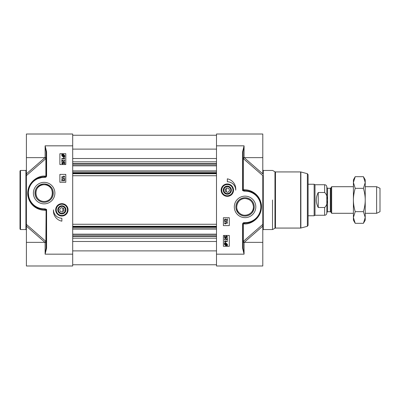<?xml version="1.0" encoding="UTF-8"?>
<svg xmlns="http://www.w3.org/2000/svg" width="400" height="400" viewBox="0 0 400 400"><rect width="100%" height="100%" fill="white"/><g stroke="black" fill="none" stroke-linecap="round" stroke-linejoin="round"><path stroke-width="0.6" d="M20 170.945L20 229.055L20.49 229.55L20.49 170.45L20 170.945M62.745 213.45A3.705 3.705 0 0 1 58.265 210.745A3.705 3.705 0 0 1 60.955 206.255A3.705 3.705 0 0 1 65.455 208.955A3.705 3.705 0 0 1 62.745 213.45M61.015 206.505A3.445 3.445 0 0 1 65.175 210.79A3.445 3.445 0 0 1 59.385 212.25A3.445 3.445 0 0 1 61.015 206.505M62.415 212.055L60.23 211.435L59.67 209.23L61.305 207.645L63.49 208.265L64.05 210.47L62.415 212.055M60.45 204.11A5.91 5.91 0 0 0 56.12 211.26A5.91 5.91 0 0 0 63.27 215.59A5.91 5.91 0 0 0 67.6 208.44A5.91 5.91 0 0 0 60.45 204.11A5.91 5.91 0 0 0 56.12 211.26A5.91 5.91 0 0 0 63.27 215.59A5.91 5.91 0 0 0 67.6 208.44A5.91 5.91 0 0 0 60.45 204.11A5.91 5.91 0 0 1 67.77 209.85M62.83 213.795A4.065 4.065 0 0 0 64.795 207.035A4.065 4.065 0 0 0 57.96 208.715A4.065 4.065 0 0 0 62.83 213.795M46.1 210.545L46.1 248.2L45.115 254.17L45.115 242.355L26.4 242.355L26.4 265.99L72.695 265.99L72.695 134.01L26.4 134.01L26.4 175.595L45.75 158.725A13.575 6.625 -58.8 0 0 45.88 158.775L45.88 176.095A0.985 0.785 -90 0 1 45.115 176.855L44.13 176.855A16.25 16.25 0 0 0 27.88 193.105A16.25 16.25 0 0 0 44.13 209.355A0.985 0.765 -90 0 1 44.895 210.245L46.1 210.34L46.595 209.44L45.145 209.36L46.1 210.34L45.88 241.225A0.985 0.855 -110.5 0 1 45.98 241.84M61.845 181.085L61.845 179.135L64.005 180.71L64.515 180.15L63.96 179.2L64.815 180.16L63.995 181.08L62.195 179.64L62.195 181.085L61.845 181.085M64.85 178.72L64.85 179.015L61.8 178.155L61.8 177.865L64.85 178.72M61.845 176.74L64.16 176.74L63.72 176.015L64.075 176.015L64.815 177.105L61.845 177.105L61.845 176.74M62.62 162.42L62.065 162.99L62.785 163.615L63.455 162.985L63.215 162.105L64.73 162.39L64.73 163.86L64.385 163.86L64.385 162.68L63.59 162.52L63.775 163.08L62.82 164L62.125 163.765L61.765 162.99L62.59 162.04L62.62 162.42M61.815 161.65L61.815 159.7L63.97 161.27L64.48 160.715L63.93 159.765L64.78 160.725L63.96 161.645L62.165 160.2L62.165 161.65L61.815 161.65M61.815 158.45L64.125 158.45L63.69 157.725L64.04 157.725L64.78 158.815L61.815 158.815L61.815 158.45M64.02 156.51L63.28 156.68L62.1 155.67L62.345 155.01L64.02 156.51M64.23 156.34L62.545 154.84L63.295 154.66L64.485 155.675L64.23 156.34M64.88 156.925L63.295 157.085L61.765 155.68L62.075 154.77L61.695 154.43L63.29 154.255L64.82 155.675L64.5 156.585L64.88 156.925M59.89 164.54L59.89 153.705L65.8 153.705L65.8 164.54L59.89 164.54M59.89 182.27L59.89 174.39L65.8 174.39L65.8 182.27L59.89 182.27M61.86 221.175A10.44 10.44 0 0 1 53.49 209.85A8.37 8.37 0 0 0 61.86 218.22L61.86 221.175M45.98 158.16A0.985 0.855 -69.5 0 1 45.88 158.775A0.985 0.62 -0 0 0 46.09 158.48M45.82 157.94A0.985 0.855 -67.1 0 1 45.75 158.725A0.985 0.54 -131.1 0 0 45.005 157.645M72.695 145.83L45.115 145.83L46.1 151.8L46.1 175.87A0.985 0.985 0 0 1 45.115 176.855L45.115 177.345A1.475 1.475 0 0 0 46.595 175.87L46.595 151.8L45.115 145.83L45.115 157.645L26.4 157.645M28.11 190.365L28.93 198.85L33.08 205.025L38.49 208.345L45.145 209.36A0.985 0.765 -90 0 1 45.88 210.245L45.88 210.445M46.09 241.52A0.985 0.62 180 0 0 45.88 241.225A13.575 6.625 -121.2 0 0 45.75 241.275A0.985 0.855 -112.9 0 1 45.82 242.06M26.4 175.595L26.4 224.405L45.75 241.275A0.985 0.54 -48.9 0 1 45.005 242.355M45.115 176.855A0.985 0.985 0 0 0 46.1 175.87A0.985 0.36 0 0 1 45.88 176.095A1208.66 51.435 -177 0 0 44.895 176.1C38.63 175.325 26.6 182.045 27.785 195.295C29.575 206.13 38.455 210.33 44.895 210.245M45.09 209.355L45.09 208.865L44.13 208.865A15.76 15.76 0 0 1 28.37 193.105A15.76 15.76 0 0 1 44.13 177.345L45.115 177.345M26.4 234.605L26.4 234.015M26.4 242.355L26.4 226.135L44.985 242.365M26.4 224.405L26.4 226.135M46.1 248.2L46.595 248.2L46.595 209.44L45.09 208.865M46.1 151.8L46.595 151.8M72.695 254.17L45.115 254.17L46.595 248.2M28.385 189.09L31.29 183.145L35.475 179.35L44.13 176.855A0.985 0.785 90 0 0 44.895 176.1M53.305 193.105A9.175 9.175 0 0 1 44.13 202.28A9.175 9.175 0 0 1 34.955 193.105A9.175 9.175 0 0 1 44.13 183.93A9.175 9.175 0 0 1 53.305 193.105M54.885 193.105A10.75 10.75 0 0 0 38.755 183.795A10.75 10.75 0 0 0 38.755 202.415A10.75 10.75 0 0 0 54.885 193.105M68.055 209.85A6.195 6.195 0 0 0 58.765 204.485A6.195 6.195 0 0 0 58.765 215.215A6.195 6.195 0 0 0 68.055 209.85M35.76 193.105A8.37 8.37 0 0 1 44.13 184.735A8.37 8.37 0 0 1 52.505 193.105A8.37 8.37 0 0 1 44.13 201.475A8.37 8.37 0 0 1 35.76 193.105M44.13 201.475C32.715 201.245 33.83 183.96 44.13 184.735C54.435 183.96 55.545 201.245 44.13 201.475M62.845 211.64L62.845 208.08M245.06 198.525C250.205 199.095 252.995 201.885 253.435 206.895C254.02 213.8 244.275 218.08 239.315 212.985C234.095 209.15 237.15 198.235 245.06 198.525M228.965 188.565L229.52 190.77L227.89 192.355L225.7 191.735L225.145 189.53L226.775 187.945L228.965 188.565M226.345 188.36L226.345 191.92M236.69 206.895A8.37 8.37 0 0 1 245.06 198.525A8.37 8.37 0 0 1 253.435 206.895A8.37 8.37 0 0 1 245.06 215.265A8.37 8.37 0 0 1 236.69 206.895M221.14 190.15A6.195 6.195 0 0 0 230.43 195.515A6.195 6.195 0 0 0 230.43 184.785A6.195 6.195 0 0 0 221.14 190.15M228.74 195.89A5.91 5.91 0 0 0 233.07 188.74A5.91 5.91 0 0 0 225.925 184.41A5.91 5.91 0 0 0 221.595 191.56A5.91 5.91 0 0 0 228.74 195.89A5.91 5.91 0 0 1 221.425 190.15M254.235 206.895A9.175 9.175 0 0 1 245.06 216.07A9.175 9.175 0 0 1 235.885 206.895A9.175 9.175 0 0 1 245.06 197.72A9.175 9.175 0 0 1 254.235 206.895M244.19 242.355A0.985 0.54 48.9 0 1 243.445 241.275A13.575 6.625 121.2 0 0 243.315 241.225L243.315 223.905A1208.66 51.435 3 0 0 244.3 223.9C250.565 224.675 262.595 217.955 261.405 204.705C259.615 193.87 250.735 189.67 244.3 189.755L243.09 189.66L243.09 151.8L244.075 145.83L242.6 151.8L242.6 190.56L244.05 190.64A0.985 0.765 90 0 1 243.315 189.755L243.315 158.775A13.575 6.625 58.8 0 0 243.445 158.725A0.985 0.54 131.1 0 1 244.19 157.645M244.21 242.365L262.79 226.135L262.79 224.405L262.79 265.99L216.5 265.99L216.5 145.83L244.075 145.83L244.075 157.645L262.79 157.645L262.79 134.01L216.5 134.01L216.5 145.83M242.6 248.2L244.075 254.17L243.09 248.2L242.6 248.2L242.6 224.13A1.475 1.475 0 0 1 244.075 222.655L245.06 222.655A15.76 15.76 0 0 0 260.82 206.895A15.76 15.76 0 0 0 245.06 191.135L244.105 191.135L244.05 190.64A0.985 0.985 45.8 0 1 243.09 189.66L242.6 190.56L244.105 191.135M229.3 235.46L229.3 246.295L223.395 246.295L223.395 235.46L229.3 235.46M229.3 217.73L229.3 225.61L223.395 225.61L223.395 217.73L229.3 217.73M227.33 178.825A10.44 10.44 0 0 1 235.705 190.15A8.37 8.37 0 0 0 227.33 181.78L227.33 178.825M234.31 206.895A10.75 10.75 0 0 0 250.435 216.205A10.75 10.75 0 0 0 250.435 197.585A10.75 10.75 0 0 0 234.31 206.895M262.79 165.395L262.79 165.985M243.375 157.94A0.985 0.855 67.1 0 0 243.445 158.725L262.79 175.595L262.79 224.405L243.445 241.275A0.985 0.855 112.9 0 0 243.375 242.06M262.79 157.645L262.79 173.865L244.21 157.635M243.09 248.2L243.09 224.13A0.985 0.36 180 0 1 243.315 223.905A0.985 0.785 90 0 1 244.075 223.145L245.06 223.145A0.985 0.785 -90 0 0 244.3 223.9M261.175 204.795L261.275 208.03L260.61 211.625L259.255 214.81L257.19 217.715L254.84 219.875L251.65 221.75L248.46 222.785L245.06 223.145A16.25 16.25 0 0 0 261.315 206.895A16.25 16.25 0 0 0 245.06 190.645A0.985 0.765 90 0 1 244.3 189.755M245.06 222.655L245.06 223.145A16.25 16.25 0 0 0 261.315 206.895A16.25 16.25 0 0 0 245.06 190.645L250.04 191.425L253.92 193.27M256.36 195.215L259.45 199.34L261.12 204.385M245.06 191.135L245.06 190.645L244.105 190.645M243.09 151.8L242.6 151.8M242.6 224.13L243.09 224.13A0.985 0.985 0 0 1 244.075 223.145L244.075 222.655M243.105 158.48A0.985 0.62 0 0 0 243.315 158.775A0.985 0.855 69.5 0 1 243.215 158.16M243.215 241.84A0.985 0.855 110.5 0 1 243.315 241.225A0.985 0.62 180 0 0 243.105 241.52M224.31 243.075L225.9 242.915L227.425 244.32L227.33 245.77L226.93 245.415L225.905 245.745L224.37 244.325L224.69 243.415L224.31 243.075M225.17 243.49L225.91 243.32L227.09 244.33L226.85 244.99L225.17 243.49M224.965 243.66L226.645 245.16L225.9 245.34L224.705 244.325L224.965 243.66M227.38 241.55L225.065 241.55L225.505 242.275L225.155 242.275L224.41 241.185L227.38 241.185L227.38 241.55M227.38 238.35L227.38 240.3L225.22 238.73L224.71 239.285L225.265 240.235L224.41 239.275L225.23 238.355L227.03 239.8L227.03 238.35L227.38 238.35M226.57 237.58L227.13 237.01L226.405 236.385L225.735 237.015L225.98 237.895L224.46 237.61L224.46 236.14L224.81 236.14L224.81 237.32L225.6 237.48L225.415 236.92L226.375 236L227.07 236.235L227.425 237.01L226.605 237.96L226.57 237.58M227.345 223.26L225.035 223.26L225.47 223.985L225.12 223.985L224.38 222.895L227.345 222.895L227.345 223.26M224.34 221.28L224.34 220.985L227.395 221.845L227.395 222.135L224.34 221.28M227.345 218.915L227.345 220.865L225.19 219.29L224.68 219.85L225.235 220.8L224.38 219.84L225.2 218.92L226.995 220.36L226.995 218.915L227.345 218.915M308.1 200L308.1 174.655L307.37 173.705L307.37 226.295L308.1 225.345L308.1 200M226.365 186.205A4.065 4.065 0 0 0 224.4 192.965A4.065 4.065 0 0 0 231.235 191.285A4.065 4.065 0 0 0 226.365 186.205M226.45 186.55A3.705 3.705 0 0 1 230.93 189.255A3.705 3.705 0 0 1 228.24 193.745A3.705 3.705 0 0 1 223.735 191.045A3.705 3.705 0 0 1 226.45 186.55M228.175 193.495A3.445 3.445 0 0 1 224.015 189.21A3.445 3.445 0 0 1 229.805 187.75A3.445 3.445 0 0 1 228.175 193.495M72.695 229.055L216.5 229.055M72.695 170.945L216.5 170.945M72.695 165.82L216.5 165.82M72.695 234.18L216.5 234.18M330.295 211.72L327.6 211.72L327.6 188.28L330.295 188.28L330.295 211.72L330.98 212.115L330.98 187.885L331.66 186.705L331.66 213.295L353.405 213.295M324.645 207.5L318.245 207.5C315.635 202.5 315.635 197.5 318.245 192.5L324.645 192.5C326.635 194.335 327.355 196.835 326.805 200C327.355 203.165 326.635 205.665 324.645 207.5L324.645 215.265C325.96 215.14 326.685 214.415 326.815 213.1L326.815 200L326.815 212.51L327.6 211.72M326.815 200L326.815 186.9C326.685 185.585 325.96 184.86 324.645 184.735L324.645 192.5M318.245 207.5L318.245 192.5M324.645 184.735L314.995 184.735L314.995 215.265L324.645 215.265M308.1 184.24L314.14 184.24L314.14 215.76L308.1 215.76M365.225 186.705L376.62 186.705L376.62 213.295L365.225 213.295M376.62 186.705L380 188.28L380 211.72L376.62 213.295M353.405 182.515L353.405 179.81L355.21 176.685L353.405 182.515L355.21 188.34C353.995 192.515 353.395 196.4 353.405 200L353.405 182.515M355.21 223.315L353.405 220.19L353.405 200C353.395 203.6 353.995 207.485 355.21 211.66L353.405 217.485L355.21 223.315L363.42 223.315L365.225 217.485L365.225 220.19L363.42 223.315M363.42 176.685L365.225 179.81L365.225 217.485L363.42 211.66C364.635 207.485 365.24 203.6 365.225 200C365.24 196.4 364.635 192.515 363.42 188.34L365.225 182.515L363.42 176.685L355.21 176.685M355.21 211.66L363.42 211.66M355.21 188.34L363.42 188.34M20.49 170.45L25.91 170.45L25.91 229.55L20.49 229.55M63.2 215.3A5.615 5.615 0 0 0 67.315 208.51A5.615 5.615 0 0 0 60.52 204.395A5.615 5.615 0 0 0 56.41 211.19A5.615 5.615 0 0 0 63.2 215.3M46.1 175.87L46.595 175.87M44.13 176.855L44.13 177.345M44.13 209.355L44.13 208.865M44.985 157.635L26.4 173.865M216.5 254.17L244.075 254.17L244.075 242.355C243.835 242.605 243.51 242.275 243.09 241.37M262.79 230.04L263.285 229.55L263.285 170.45L262.79 169.96M272.51 200L272.51 229.55L272.51 200M300.87 200L300.87 171.96L300.615 171.93L300.615 228.07L300.87 228.04L300.87 200M272.755 170.515L274.97 171.795L274.97 228.205L272.755 229.485M300.615 228.07L275.465 228.07L275.465 171.93L300.615 171.93M225.995 184.7A5.615 5.615 0 0 0 221.88 191.49A5.615 5.615 0 0 0 228.67 195.605A5.615 5.615 0 0 0 232.785 188.81A5.615 5.615 0 0 0 225.995 184.7M72.695 228.86L216.5 228.86M72.695 227.37L216.5 227.37M72.695 226.885L216.5 226.885M72.695 226.28L216.5 226.28M72.695 224.27L216.5 224.27M72.695 175.73L216.5 175.73M72.695 173.72L216.5 173.72M72.695 173.115L216.5 173.115M72.695 172.63L216.5 172.63M72.695 171.14L216.5 171.14M72.695 165.625L216.5 165.625M72.695 164.135L216.5 164.135M72.695 163.65L216.5 163.65M72.695 161.84L216.5 161.84M72.695 158.505L216.5 158.505M72.695 149.11L216.5 149.11M72.695 250.89L216.5 250.89M72.695 241.495L216.5 241.495M72.695 238.16L216.5 238.16M72.695 236.35L216.5 236.35M72.695 235.865L216.5 235.865M72.695 234.375L216.5 234.375M45.115 157.645C45.355 157.395 45.685 157.725 46.1 158.63M25.91 170.45L26.4 169.96M25.91 229.55L26.4 230.04M45.115 242.355C45.355 242.605 45.685 242.275 46.1 241.37M244.075 157.645C243.835 157.395 243.51 157.725 243.09 158.63M244.075 242.355L262.79 242.355M263.285 229.55L272.51 229.55M263.285 170.45L272.51 170.45M307.37 173.705L300.87 171.96M307.37 226.295L300.87 228.04M275.465 228.07L274.97 228.205M274.97 171.795L275.465 171.93M72.695 135.24L216.5 135.24M72.695 264.76L216.5 264.76M330.295 188.28L330.98 187.885M330.98 212.115L331.66 213.295M327.6 188.28L326.815 187.49M314.995 184.735L314.14 184.24M314.995 215.265L314.14 215.76M331.66 186.705L353.405 186.705"/></g></svg>
